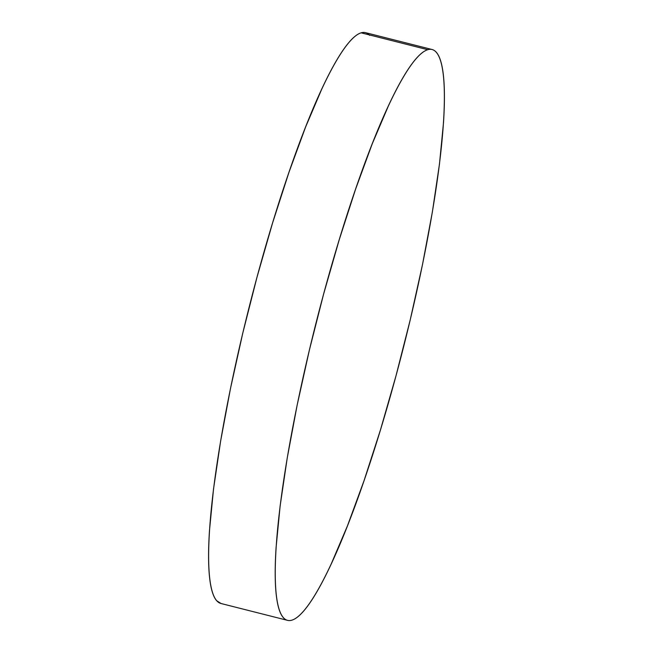 <?xml version="1.0" encoding="UTF-8"?>
<svg xmlns="http://www.w3.org/2000/svg" width="653" height="653" viewBox="0 0 653 653"><rect width="100%" height="100%" fill="white"/><g stroke="black" fill="none" stroke-linecap="round" stroke-linejoin="round"><path stroke-width="0.98" d="M432.098 49.522L365.484 32.65A294.43 45.367 104.2 0 0 361.142 32.83A294.43 45.367 104.2 0 0 245.944 320.043A294.43 45.367 104.2 0 0 220.902 603.478L287.516 620.35A294.43 45.367 -75.8 0 1 312.558 336.915A294.43 45.367 -75.8 0 1 427.756 49.701L361.142 32.83L427.756 49.701A294.43 45.367 -75.8 0 1 432.098 49.522A294.43 45.367 -75.8 0 1 407.056 332.957A294.43 45.367 -75.8 0 1 291.858 620.17A294.43 45.367 -75.8 0 1 287.516 620.35M291.858 620.17C295.164 619.175 298.878 616.367 303 611.747C307.114 607.119 311.554 600.768 316.321 592.679C321.088 584.598 326.092 574.942 331.316 563.719L347.412 525.959L363.982 480.853L380.389 430.147L396.004 375.785L410.231 319.848L422.515 264.489L432.392 211.841L439.485 163.927L443.509 122.576C444.326 110.031 444.595 98.97 444.318 89.388C444.048 79.813 443.232 71.895 441.885 65.643C440.53 59.39 438.669 54.925 436.294 52.24C433.91 49.563 431.07 48.714 427.756 49.701C424.45 50.697 420.736 53.505 416.614 58.125C412.5 62.753 408.06 69.112 403.293 77.193C398.526 85.274 393.53 94.93 388.298 106.161L372.202 143.913L355.64 189.019L339.234 239.724L323.61 294.087L309.391 350.024L297.099 405.382L287.222 458.031L280.129 505.953L276.105 547.296C275.288 559.841 275.019 570.902 275.297 580.484C275.566 590.059 276.382 597.977 277.737 604.229C279.084 610.482 280.945 614.946 283.329 617.632C285.704 620.317 288.544 621.158 291.858 620.17M369.671 35.368C367.296 32.683 364.456 31.842 361.142 32.83C357.836 33.825 354.122 36.633 350 41.253C345.886 45.881 341.446 52.232 336.679 60.321C331.912 68.402 326.908 78.058 321.684 89.281L305.588 127.041L289.018 172.147L272.611 222.853L256.996 277.215L242.769 333.152L230.485 388.511L220.608 441.159L213.515 489.073L209.491 530.424C208.674 542.97 208.405 554.03 208.682 563.612C208.952 573.187 209.768 581.105 211.115 587.357C212.47 593.61 214.331 598.075 216.706 600.76L221.114 603.527"/></g></svg>
